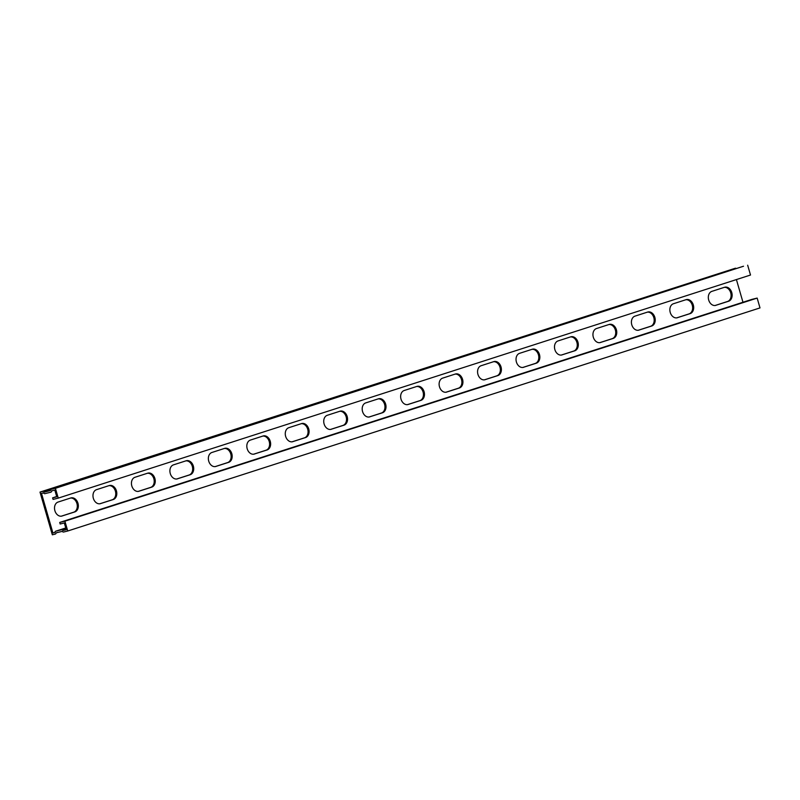 <?xml version="1.0" encoding="UTF-8"?>
<svg xmlns="http://www.w3.org/2000/svg" width="800" height="800" viewBox="0 0 800 800"><rect width="100%" height="100%" fill="white"/><g stroke="black" fill="none" stroke-linecap="round" stroke-linejoin="round"><path stroke-width="1.2" d="M757.16 298.09L64.9 521.18L67.74 531L760 307.91L757.16 298.09L751.97 299.36L59.71 522.45L60.16 524.01L64.31 522.98L66.25 529.7L63.05 530.49A1.83 1.21 -107.9 0 0 61.68 529.72L55.73 531.19A1.83 1.21 -107.9 0 0 55.68 531.2A1.83 1.21 -107.9 0 0 54.96 532.49L52.92 532.99L54.97 532.33M63.05 530.49L66.19 529.48M52.92 532.99L41.49 493.39L43.53 492.88A1.83 1.21 -107.9 0 0 44.9 493.65L50.85 492.19A1.83 1.21 -107.9 0 0 50.9 492.17A1.83 1.21 -107.9 0 0 51.62 490.89L54.82 490.1L56.76 496.82L52.61 497.85L56.68 496.54M67.74 531L63.59 532.02A1.83 1.21 72.1 0 1 62.28 531.35L56.09 532.88A1.83 1.21 72.1 0 1 55.37 534.04A1.83 1.21 72.1 0 1 55.32 534.06L52.33 534.8L40 492.09L735.25 268.26A1.83 1.21 72.1 0 1 736.24 268.57M40 492.09L42.99 491.35A1.83 1.21 72.1 0 1 44.36 492.12L50.55 490.13M44.36 492.12L50.49 490.5A1.83 1.21 72.1 0 1 51.21 489.33A1.83 1.21 72.1 0 1 51.26 489.32L55.41 488.3L58.25 498.12L53.06 499.4L52.61 497.85M59.71 522.45L64.9 521.18M742.97 302.26L736.42 279.57M677.44 317.71A7.27 5.45 -103.8 0 1 677.17 317.79A7.27 5.45 -103.8 0 1 670.18 312.22A7.27 5.45 -103.8 0 1 673.41 303.75L686.1 299.66A7.27 5.45 -103.8 0 1 686.38 299.58A7.27 5.45 -103.8 0 1 693.36 305.15A7.27 5.45 -103.8 0 1 690.13 313.62L676.88 317.85M600.52 342.5A7.27 5.45 -103.8 0 1 600.25 342.58A7.27 5.45 -103.8 0 1 593.27 337.01A7.27 5.45 -103.8 0 1 596.5 328.54L609.19 324.45A7.27 5.45 -103.8 0 1 609.46 324.37A7.27 5.45 -103.8 0 1 616.44 329.94A7.27 5.45 -103.8 0 1 613.22 338.41L599.97 342.64M523.61 367.29A7.27 5.45 -103.8 0 1 523.33 367.37A7.27 5.45 -103.8 0 1 516.35 361.8A7.27 5.45 -103.8 0 1 519.58 353.33L532.27 349.24A7.27 5.45 -103.8 0 1 532.55 349.16A7.27 5.45 -103.8 0 1 539.53 354.73A7.27 5.45 -103.8 0 1 536.3 363.2L523.05 367.42M446.69 392.08A7.27 5.45 -103.8 0 1 446.41 392.15A7.27 5.45 -103.8 0 1 439.43 386.58A7.27 5.45 -103.8 0 1 442.66 378.12L455.35 374.03A7.27 5.45 -103.8 0 1 455.63 373.95A7.27 5.45 -103.8 0 1 462.61 379.52A7.27 5.45 -103.8 0 1 459.38 387.99L446.13 392.21M369.77 416.86A7.27 5.45 -103.8 0 1 369.49 416.94A7.27 5.45 -103.8 0 1 362.51 411.37A7.27 5.45 -103.8 0 1 365.74 402.9L378.43 398.81A7.27 5.45 -103.8 0 1 378.71 398.74A7.27 5.45 -103.8 0 1 385.69 404.31A7.27 5.45 -103.8 0 1 382.46 412.77L369.21 417M292.85 441.65A7.27 5.45 -103.8 0 1 292.58 441.73A7.27 5.45 -103.8 0 1 285.59 436.16A7.27 5.45 -103.8 0 1 288.82 427.69L301.52 423.6A7.27 5.45 -103.8 0 1 301.79 423.52A7.27 5.45 -103.8 0 1 308.77 429.09A7.27 5.45 -103.8 0 1 305.54 437.56L292.29 441.79M215.93 466.44A7.27 5.45 -103.8 0 1 215.66 466.52A7.27 5.45 -103.8 0 1 208.68 460.95A7.27 5.45 -103.8 0 1 211.91 452.48L224.6 448.39A7.27 5.45 -103.8 0 1 224.87 448.31A7.27 5.45 -103.8 0 1 231.86 453.88A7.27 5.45 -103.8 0 1 228.63 462.35L215.38 466.58M139.02 491.23A7.27 5.45 -103.8 0 1 138.74 491.31A7.27 5.45 -103.8 0 1 131.76 485.74A7.27 5.45 -103.8 0 1 134.99 477.27L147.68 473.18A7.27 5.45 -103.8 0 1 147.96 473.1A7.27 5.45 -103.8 0 1 154.94 478.67A7.27 5.45 -103.8 0 1 151.71 487.14L138.46 491.36M62.1 516.02A7.27 5.45 -103.8 0 1 61.82 516.09A7.27 5.45 -103.8 0 1 54.84 510.52A7.27 5.45 -103.8 0 1 58.07 502.06L70.76 497.97A7.27 5.45 -103.8 0 1 71.04 497.89A7.27 5.45 -103.8 0 1 78.02 503.46A7.27 5.45 -103.8 0 1 74.79 511.93L61.54 516.15M100.56 503.62A7.27 5.45 -103.8 0 1 100.28 503.7A7.27 5.45 -103.8 0 1 93.3 498.13A7.27 5.45 -103.8 0 1 96.53 489.66L109.22 485.57A7.27 5.45 -103.8 0 1 109.5 485.49A7.27 5.45 -103.8 0 1 116.48 491.06A7.27 5.45 -103.8 0 1 113.25 499.53L100 503.76M177.48 478.83A7.27 5.45 -103.8 0 1 177.2 478.91A7.27 5.45 -103.8 0 1 170.22 473.34A7.27 5.45 -103.8 0 1 173.45 464.87L186.14 460.78A7.27 5.45 -103.8 0 1 186.41 460.71A7.27 5.45 -103.8 0 1 193.4 466.28A7.27 5.45 -103.8 0 1 190.17 474.74L176.92 478.97M254.39 454.05A7.27 5.45 -103.8 0 1 254.12 454.12A7.27 5.45 -103.8 0 1 247.14 448.55A7.27 5.45 -103.8 0 1 250.36 440.09L263.06 436A7.27 5.45 -103.8 0 1 263.33 435.92A7.27 5.45 -103.8 0 1 270.31 441.49A7.27 5.45 -103.8 0 1 267.09 449.96L253.84 454.18M331.31 429.26A7.27 5.45 -103.8 0 1 331.04 429.34A7.27 5.45 -103.8 0 1 324.05 423.77A7.27 5.45 -103.8 0 1 327.28 415.3L339.97 411.21A7.27 5.45 -103.8 0 1 340.25 411.13A7.27 5.45 -103.8 0 1 347.23 416.7A7.27 5.45 -103.8 0 1 344 425.17L330.75 429.39M408.23 404.47A7.27 5.45 -103.8 0 1 407.95 404.55A7.27 5.45 -103.8 0 1 400.97 398.98A7.27 5.45 -103.8 0 1 404.2 390.51L416.89 386.42A7.27 5.45 -103.8 0 1 417.17 386.34A7.27 5.45 -103.8 0 1 424.15 391.91A7.27 5.45 -103.8 0 1 420.92 400.38L407.67 404.61M485.15 379.68A7.27 5.45 -103.8 0 1 484.87 379.76A7.27 5.45 -103.8 0 1 477.89 374.19A7.27 5.45 -103.8 0 1 481.12 365.72L493.81 361.63A7.27 5.45 -103.8 0 1 494.09 361.55A7.27 5.45 -103.8 0 1 501.07 367.12A7.27 5.45 -103.8 0 1 497.84 375.59L484.59 379.82M562.07 354.89A7.27 5.45 -103.8 0 1 561.79 354.97A7.27 5.45 -103.8 0 1 554.81 349.4A7.27 5.45 -103.8 0 1 558.04 340.93L570.73 336.84A7.27 5.45 -103.8 0 1 571 336.77A7.27 5.45 -103.8 0 1 577.99 342.34A7.27 5.45 -103.8 0 1 574.76 350.8L561.51 355.03M638.98 330.11A7.27 5.45 -103.8 0 1 638.71 330.18A7.27 5.45 -103.8 0 1 631.73 324.61A7.27 5.45 -103.8 0 1 634.95 316.15L647.65 312.06A7.27 5.45 -103.8 0 1 647.92 311.98A7.27 5.45 -103.8 0 1 654.9 317.55A7.27 5.45 -103.8 0 1 651.67 326.02L638.43 330.24M715.9 305.32A7.27 5.45 -103.8 0 1 715.62 305.4A7.27 5.45 -103.8 0 1 708.64 299.83A7.27 5.45 -103.8 0 1 711.87 291.36L724.56 287.27A7.27 5.45 -103.8 0 1 724.84 287.19A7.27 5.45 -103.8 0 1 731.82 292.76A7.27 5.45 -103.8 0 1 728.59 301.23L715.34 305.46M676.68 317.88L689.1 313.88A7.27 5.45 76.2 0 0 692.4 305.73A7.27 5.45 76.2 0 0 685.83 299.75M599.76 342.67L612.18 338.67A7.27 5.45 76.2 0 0 615.49 330.52A7.27 5.45 76.2 0 0 608.91 324.54M522.84 367.46L535.26 363.45A7.27 5.45 76.2 0 0 538.57 355.31A7.27 5.45 76.2 0 0 532 349.33M445.92 392.24L458.34 388.24A7.27 5.45 76.2 0 0 461.65 380.09A7.27 5.45 76.2 0 0 455.08 374.11M369 417.03L381.42 413.03A7.27 5.45 76.2 0 0 384.73 404.88A7.27 5.45 76.2 0 0 378.16 398.9M292.09 441.82L304.51 437.82A7.27 5.45 76.2 0 0 307.82 429.67A7.27 5.45 76.2 0 0 301.24 423.69M215.17 466.61L227.59 462.6A7.27 5.45 76.2 0 0 230.9 454.46A7.27 5.45 76.2 0 0 224.33 448.48M138.25 491.4L150.67 487.39A7.27 5.45 76.2 0 0 153.98 479.25A7.27 5.45 76.2 0 0 147.41 473.27M61.33 516.18L73.75 512.18A7.27 5.45 76.2 0 0 77.06 504.03A7.27 5.45 76.2 0 0 70.49 498.05M99.79 503.79L112.21 499.79A7.27 5.45 76.2 0 0 115.52 491.64A7.27 5.45 76.2 0 0 108.95 485.66M176.71 479L189.13 475A7.27 5.45 76.2 0 0 192.44 466.85A7.27 5.45 76.2 0 0 185.87 460.87M253.63 454.21L266.05 450.21A7.27 5.45 76.2 0 0 269.36 442.06A7.27 5.45 76.2 0 0 262.78 436.08M330.55 429.43L342.97 425.42A7.27 5.45 76.2 0 0 346.27 417.28A7.27 5.45 76.2 0 0 339.7 411.3M407.46 404.64L419.88 400.64A7.27 5.45 76.2 0 0 423.19 392.49A7.27 5.45 76.2 0 0 416.62 386.51M484.38 379.85L496.8 375.85A7.27 5.45 76.2 0 0 500.11 367.7A7.27 5.45 76.2 0 0 493.54 361.72M561.3 355.06L573.72 351.06A7.27 5.45 76.2 0 0 577.03 342.91A7.27 5.45 76.2 0 0 570.46 336.93M638.22 330.27L650.64 326.27A7.27 5.45 76.2 0 0 653.95 318.12A7.27 5.45 76.2 0 0 647.37 312.14M715.14 305.49L727.55 301.48A7.27 5.45 76.2 0 0 730.86 293.34A7.27 5.45 76.2 0 0 724.29 287.36M743.42 266.26A1.83 1.21 72.1 0 1 743.47 266.24A1.83 1.21 72.1 0 1 743.52 266.23L55.41 488.3M747.67 265.2L750.51 275.03L58.25 498.12M61.68 529.72L65.87 528.37M42.99 491.35L735.25 268.26M55.73 531.19L65.75 527.96L55.68 531.2M51.26 489.32L743.52 266.23M689.1 313.88L690.13 313.62M612.18 338.67L613.22 338.41M535.26 363.45L536.3 363.2M458.34 388.24L459.38 387.99M381.42 413.03L382.46 412.77M304.51 437.82L305.54 437.56M227.59 462.6L228.63 462.35M150.67 487.39L151.71 487.14M73.75 512.18L74.79 511.93M112.21 499.79L113.25 499.53M189.13 475L190.17 474.74M266.05 450.21L267.09 449.96M342.97 425.42L344 425.17M419.88 400.64L420.92 400.38M496.8 375.85L497.84 375.59M573.72 351.06L574.76 350.8M650.64 326.27L651.67 326.02M727.55 301.48L728.59 301.23M56.09 532.88L57.62 532.38M51.21 489.33L743.47 266.24"/></g></svg>
